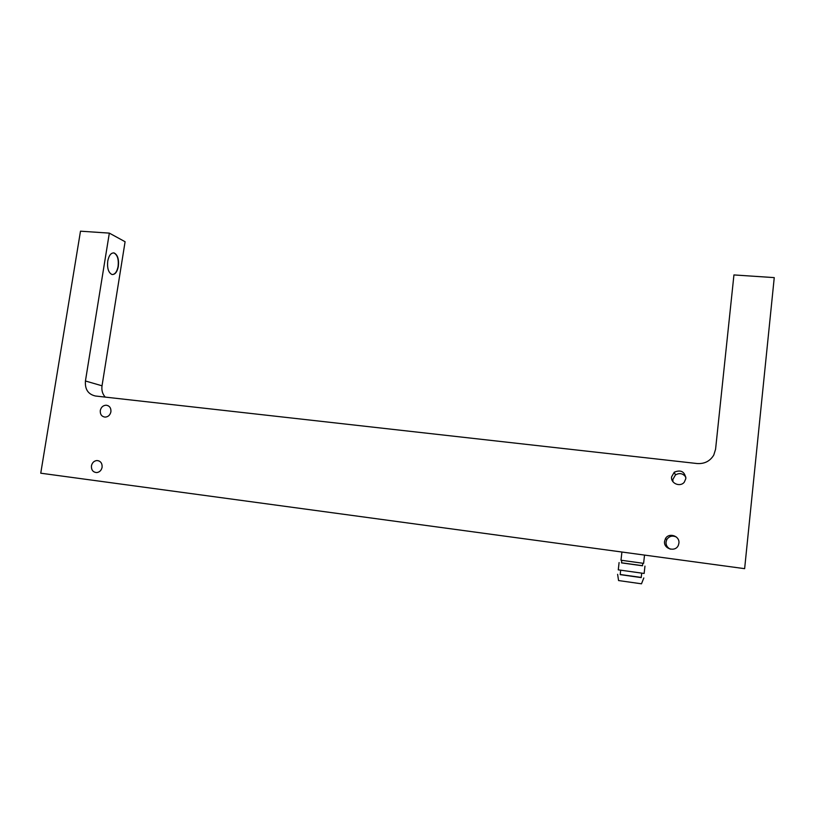 <?xml version="1.0" encoding="UTF-8"?>
<svg xmlns="http://www.w3.org/2000/svg" width="815" height="815" viewBox="0 0 815 815"><rect width="100%" height="100%" fill="white"/><g stroke="black" fill="none" stroke-linecap="round" stroke-linejoin="round"><path stroke-width="1.22" d="M105.237 397.099C102.486 394.022 101.417 390.263 102.028 385.801L125.092 241.729L109.332 233.121L85.432 380.992C84.821 389.336 88.173 394.338 95.467 396.009L697.1 463.531C704.466 464.01 710.018 461.198 713.757 455.096L715.57 449.289L733.938 274.93L774.25 277.62L744.635 568.666L40.75 473.199L80.491 231.185L109.332 233.121M672.986 481.787L672.833 479.495L675.441 474.951C679.578 472.608 683.062 473.362 685.873 477.213M670.348 549.157C667.322 547.649 665.875 545.266 666.028 541.985L666.853 539.448C669.298 536.056 672.487 535.261 676.419 537.065M118.348 266.362C119.051 259.272 117.655 254.81 114.161 252.976C111.085 252.619 108.945 255.319 107.743 261.065C107.04 268.186 108.436 272.658 111.91 274.472C115.017 274.808 117.166 272.108 118.348 266.362M102.109 467.26C102.293 463.134 100.551 460.893 96.893 460.536C93.99 460.913 92.166 462.686 91.443 465.854C91.249 470.031 93.022 472.272 96.74 472.578C99.603 472.17 101.396 470.398 102.109 467.26M110.921 411.769C111.146 407.969 109.577 405.778 106.215 405.208C103.087 405.371 101.101 407.143 100.286 410.536C100.062 414.397 101.661 416.587 105.084 417.117C108.171 416.903 110.117 415.12 110.921 411.769M685.863 478.527C684.753 471.59 680.892 469.471 674.28 472.18L671.591 476.867C670.541 483.407 680.209 487.472 684.294 482.164L685.863 478.527M678.895 543.218C680.046 535.924 668.728 532.164 665.417 538.715L664.571 541.333C663.339 549.055 675.706 552.478 678.406 545.133L678.895 543.218M621.02 560.231L643.606 563.348L644.533 555.086M621.539 562.88L642.505 565.783L642.801 563.267M642.536 565.702L621.519 562.808M618.31 569.848L644.135 573.465L644.96 566.119M620.215 574.636L641.201 577.601L641.7 573.24M641.242 577.438L620.205 574.494M618.575 580.555L641.486 583.805L643.809 577.957M113.479 252.874L113.917 252.956C117.421 254.789 118.817 259.252 118.104 266.342C117.085 271.538 115.17 274.278 112.348 274.553M85.432 380.992L102.028 385.801M621.916 552.02L620.989 560.241M621.794 560.384L621.509 562.89M619.094 562.554L618.269 569.858M620.673 570.317L620.184 574.646M618.575 580.575L617.617 574.3M98.839 460.862L96.893 460.536M108.12 405.697L106.215 405.208M675.441 474.951L674.28 472.18M666.853 539.448L665.417 538.715"/></g></svg>
